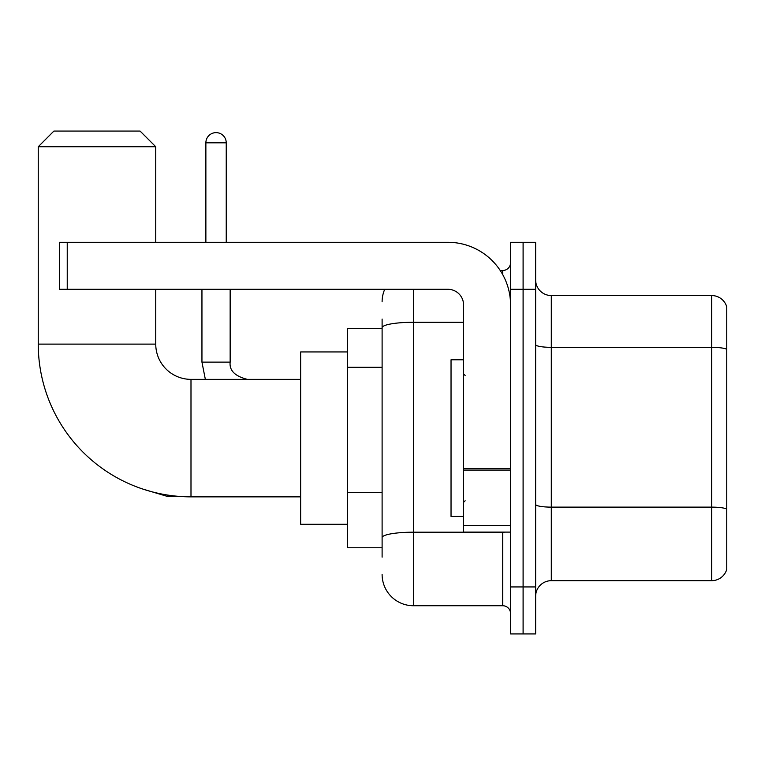 <?xml version="1.0" encoding="UTF-8"?>
<svg xmlns="http://www.w3.org/2000/svg" width="765" height="765" viewBox="0 0 765 765"><rect width="100%" height="100%" fill="white"/><g stroke="black" fill="none" stroke-linecap="round" stroke-linejoin="round"><path stroke-width="1.15" d="M382.108 328.453L347.645 328.453L347.645 547.769L382.108 547.769M382.108 557.169L382.108 319.053M510.561 586.937L510.561 633.936L523.097 633.936L523.097 586.937L523.097 633.936L535.634 633.936L535.634 586.937L523.097 586.937L523.097 289.294L523.097 586.937L510.561 586.937L510.561 289.294L523.097 289.294L523.097 242.295L523.097 289.294L535.634 289.294L535.634 586.937M535.634 289.294L535.634 242.295L510.561 242.295L510.561 289.294M413.435 289.294L413.435 605.737L502.729 605.737L502.729 532.105M500.234 270.494L502.729 270.494A7.832 7.832 0 0 0 510.561 262.663M382.108 357.886L382.108 327.716A31.327 5.441 180 0 1 413.435 322.275L463.571 322.275M510.561 613.568A7.832 7.832 0 0 0 502.729 605.737M382.108 301.821A31.327 31.327 0 0 1 384.728 289.294M413.435 605.737A31.327 31.327 0 0 1 382.108 574.4M535.634 596.337A15.663 15.663 0 0 1 551.297 580.673L711.708 580.673L711.708 295.558L551.297 295.558A15.663 15.663 0 0 1 535.634 279.894A15.663 15.663 0 0 0 551.297 295.558L551.297 580.673M726.75 306.832A15.663 15.663 0 0 0 711.708 295.558A15.663 15.663 0 0 1 726.75 306.832L726.75 569.39A15.663 15.663 0 0 1 711.708 580.673M300.645 496.858L190.992 496.858A152.742 152.742 0 0 1 38.25 344.116L38.25 146.737L53.913 131.064L140.071 131.064L155.744 146.737L38.25 146.737M190.992 496.858L190.992 379.364A35.247 35.247 0 0 1 155.744 344.116L155.744 289.294M155.744 242.295L155.744 146.737M347.645 351.948L300.645 351.948L300.645 524.274L347.645 524.274M205.871 242.295L205.871 142.816A10.184 10.184 0 0 1 216.055 132.632A10.184 10.184 0 0 1 226.239 142.816L226.239 242.295M510.561 532.105L463.571 532.105L463.571 468.754L510.561 468.754M510.561 304.958A62.663 62.663 0 0 0 447.908 242.295L67.234 242.295L67.234 289.294L447.908 289.294A15.663 15.663 0 0 1 463.571 304.958L463.571 468.754M67.234 289.294L59.402 289.294L59.402 242.295L67.234 242.295M463.571 359.789L451.034 359.789L451.034 516.442L463.571 516.442M382.108 367.286L347.645 367.286M382.108 492.612L347.645 492.612M505.455 532.105A7.832 1.358 0 0 1 502.729 532.191L413.435 532.191A31.327 5.441 180 0 0 382.108 537.632M502.729 274.616L502.729 270.494M726.75 349.299A15.663 2.716 180 0 0 711.708 347.339L551.297 347.339A15.663 2.716 0 0 1 535.634 344.613M726.75 509.088A15.663 2.716 180 0 0 711.708 507.128L551.297 507.128A15.663 2.716 -0 0 1 535.634 504.403M38.25 344.116L155.744 344.116M181.209 496.542L167.803 496.542L142.835 489.074L167.803 496.542L167.803 495.089M205.345 379.364L201.95 362.132L205.345 379.364L201.95 362.132L230.122 362.132M205.871 142.816L226.239 142.816M510.561 470.121L463.571 470.121M463.571 525.631L510.561 525.631M300.645 379.364L190.992 379.364M247.382 379.364C234.951 376.237 229.204 370.49 230.15 362.132C229.204 370.49 234.951 376.237 247.382 379.364C234.951 376.237 229.204 370.49 230.15 362.132L230.15 289.294M201.95 362.132L201.95 289.294M465.139 375.452L463.571 373.884M465.139 500.779L463.571 502.337"/></g></svg>

